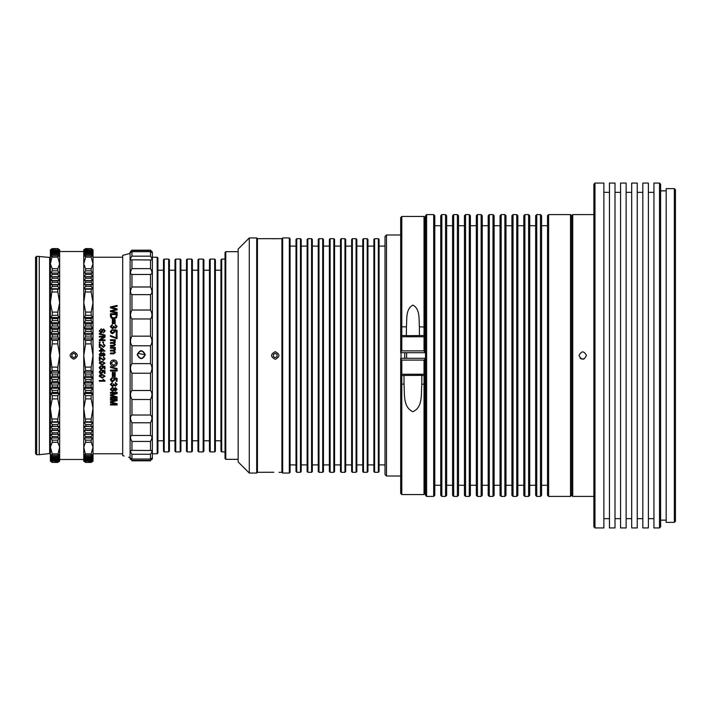 <?xml version="1.0" encoding="UTF-8"?>
<svg xmlns="http://www.w3.org/2000/svg" width="711" height="711" viewBox="0 0 711 711"><rect width="100%" height="100%" fill="white"/><g stroke="black" fill="none" stroke-linecap="round" stroke-linejoin="round"><path stroke-width="1.07" d="M157.175 257.231L157.922 257.977L157.922 453.023L157.175 453.769L157.175 257.231L152.358 257.231M220.961 451.174L220.961 259.826L221.699 259.088L221.699 451.912L220.961 451.174M168.676 259.088L169.414 259.826L169.414 451.174L168.676 451.912L168.676 259.088L164.223 259.088L164.223 451.912L163.486 451.174L163.486 259.826L164.223 259.088M180.167 259.088L180.914 259.826L180.914 451.174L180.167 451.912L180.167 259.088L175.724 259.088L175.724 451.912L174.977 451.174L174.977 259.826L175.724 259.088M191.668 259.088L192.405 259.826L192.405 451.174L191.668 451.912L191.668 259.088L187.215 259.088L187.215 451.912L186.478 451.174L186.478 259.826L187.215 259.088M203.159 259.088L203.906 259.826L203.906 451.174L203.159 451.912L203.159 259.088L198.707 259.088L198.707 451.912L197.969 451.174L197.969 259.826L198.707 259.088M214.66 259.088L215.397 259.826L215.397 451.174L214.66 451.912L214.66 259.088L210.207 259.088L210.207 451.912L209.461 451.174L209.461 259.826L210.207 259.088M225.04 458.586L225.04 252.414L225.778 251.667L225.778 459.333L225.04 458.586M225.04 259.088L221.699 259.088M225.04 451.912L221.699 451.912M238.158 251.667L225.778 251.667M238.158 459.333L225.778 459.333M215.397 440.784L220.961 440.784M215.397 270.216L220.961 270.216M203.906 440.784L209.461 440.784M203.906 270.216L209.461 270.216M192.405 440.784L197.969 440.784M192.405 270.216L197.969 270.216M180.914 440.784L186.478 440.784M180.914 270.216L186.478 270.216M169.414 440.784L174.977 440.784M169.414 270.216L174.977 270.216M157.922 440.784L163.486 440.784M157.922 270.216L163.486 270.216M157.175 453.769L152.358 453.769M168.676 451.912L164.223 451.912M180.167 451.912L175.724 451.912M191.668 451.912L187.215 451.912M203.159 451.912L198.707 451.912M214.66 451.912L210.207 451.912M275.246 359.304C270.34 356.771 270.34 354.238 275.246 351.696C280.143 354.229 280.143 356.762 275.246 359.304M289.333 473.046L289.333 237.954L290.07 238.692L290.07 472.308L289.333 473.046L282.658 473.046L281.92 472.308L281.92 238.692L257.444 238.692L257.444 472.308L273.815 472.255M273.788 472.255L272.553 472.282M257.444 238.692L256.698 237.954L249.285 237.954L249.285 473.046L238.158 461.928L238.158 249.072L249.285 237.954M257.444 472.308L256.698 473.046L256.698 237.954M282.658 473.046L282.658 237.954L281.92 238.692M296.007 471.571L296.007 239.429L296.754 238.692L296.754 472.308L296.007 471.571M300.46 238.692L301.197 239.429L301.197 471.571L300.46 472.308L300.46 238.692L296.754 238.692M307.134 471.571L307.134 239.429L307.872 238.692L307.872 472.308L307.134 471.571M311.578 238.692L312.325 239.429L312.325 471.571L311.578 472.308L311.578 238.692L307.872 238.692M318.252 471.571L318.252 239.429L318.999 238.692L318.999 472.308L318.252 471.571M322.705 238.692L323.452 239.429L323.452 471.571L322.705 472.308L322.705 238.692L318.999 238.692M329.38 471.571L329.38 239.429L330.126 238.692L330.126 472.308L329.38 471.571M333.832 238.692L334.57 239.429L334.57 471.571L333.832 472.308L333.832 238.692L330.126 238.692M340.507 471.571L340.507 239.429L341.244 238.692L341.244 472.308L340.507 471.571M344.959 238.692L345.697 239.429L345.697 471.571L344.959 472.308L344.959 238.692L341.244 238.692M351.634 471.571L351.634 239.429L352.372 238.692L352.372 472.308L351.634 471.571M356.078 238.692L356.824 239.429L356.824 471.571L356.078 472.308L356.078 238.692L352.372 238.692M362.752 471.571L362.752 239.429L363.499 238.692L363.499 472.308L362.752 471.571M367.205 238.692L367.942 239.429L367.942 471.571L367.205 472.308L367.205 238.692L363.499 238.692M373.879 471.571L373.879 239.429L374.626 238.692L374.626 472.308L373.879 471.571M378.332 238.692L379.07 239.429L379.07 471.571L378.332 472.308L378.332 238.692L374.626 238.692M385.007 236.47L385.007 474.53L386.491 476.015L386.491 234.986L385.007 236.47M400.675 234.986L386.491 234.986M400.675 476.015L386.491 476.015M385.007 246.104L379.07 246.104M385.007 464.896L379.07 464.896M373.879 246.104L367.942 246.104M373.879 464.896L367.942 464.896M362.752 246.104L356.824 246.104M362.752 464.896L356.824 464.896M351.634 246.104L345.697 246.104M351.634 464.896L345.697 464.896M340.507 246.104L334.57 246.104M340.507 464.896L334.57 464.896M329.38 246.104L323.452 246.104M329.38 464.896L323.452 464.896M318.252 246.104L312.325 246.104M318.252 464.896L312.325 464.896M307.134 246.104L301.197 246.104M307.134 464.896L301.197 464.896M296.007 246.104L290.07 246.104M296.007 464.896L290.07 464.896M281.92 472.308L279.041 472.308M256.698 473.046L249.285 473.046M289.333 237.954L282.658 237.954M300.46 472.308L296.754 472.308M311.578 472.308L307.872 472.308M322.705 472.308L318.999 472.308M333.832 472.308L330.126 472.308M344.959 472.308L341.244 472.308M356.078 472.308L352.372 472.308M367.205 472.308L363.499 472.308M378.332 472.308L374.626 472.308M271.442 238.692L275.255 238.754M145.284 354.691C142.582 359.935 139.88 359.926 137.179 354.682C139.88 349.439 142.582 349.439 145.284 354.691M137.525 354.691C139.996 359.473 142.467 359.473 144.946 354.691C142.467 349.91 139.996 349.91 137.525 354.691L137.179 354.682M128.629 457.209L130.113 457.608M130.113 253.392L122.692 255.382L122.692 455.618L124.176 456.018M144.937 354.736L137.827 353.323M131.962 250.503L150.501 250.503L151.905 252.529L150.501 251.694L131.962 251.694L130.557 252.529L131.962 250.183L130.113 252.041L130.113 458.959L131.962 460.364C130.024 458.133 130.024 457.688 131.962 459.022L131.962 454.267C130.024 451.361 130.024 450.099 131.962 450.49L131.962 441.451C130.024 438.047 130.024 436.056 131.962 435.479L131.962 422.769C130.024 419.108 130.024 416.53 131.962 415.02L131.962 399.502C130.024 395.84 130.024 392.845 131.962 390.508L131.962 373.239C130.024 369.818 130.024 366.609 131.962 363.614L131.962 345.768C130.024 342.826 130.024 339.618 131.962 336.161L131.962 318.963C130.024 316.688 130.024 313.711 131.962 310.023L131.962 294.638C130.024 293.208 130.024 290.657 131.962 286.986L131.962 274.473C130.024 273.966 130.024 272.011 131.962 268.625L131.962 259.817L131.215 259.95C130.06 259.844 130.291 258.582 131.962 256.173L131.962 251.694M131.962 256.173L150.501 256.173C152.172 258.582 152.412 259.835 151.221 259.95L131.962 259.817M130.575 458.248L131.962 459.022L150.501 459.022C152.447 457.688 152.447 458.133 150.501 460.364L152.358 458.959L152.358 252.041L150.501 250.183L131.962 250.183M150.501 256.173L150.501 251.694M131.962 268.625L150.501 268.625L150.501 259.817M150.501 268.625C152.447 272.002 152.447 273.948 150.501 274.473L131.962 274.473M131.962 286.986L150.501 286.986L150.501 274.473M150.501 286.986C152.447 290.639 152.447 293.19 150.501 294.638L131.962 294.638M131.962 310.023L150.501 310.023L150.501 294.638M150.501 310.023C152.447 313.693 152.447 316.671 150.501 318.963L131.962 318.963M131.962 336.161L150.501 336.161L150.501 318.963M150.501 336.161C152.447 339.6 152.447 342.8 150.501 345.768L131.962 345.768M131.962 363.614L150.501 363.614L150.501 345.768M150.501 363.614C152.447 366.592 152.447 369.8 150.501 373.239L131.962 373.239M131.962 390.508L150.501 390.508L150.501 373.239M150.501 390.508C152.447 392.819 152.447 395.823 150.501 399.502L131.962 399.502M131.962 415.02L150.501 415.02L150.501 399.502M150.501 415.02C152.447 416.513 152.447 419.099 150.501 422.769L131.962 422.769M131.962 435.479L150.501 435.479L150.501 422.769M150.501 435.479C152.447 436.047 152.447 438.038 150.501 441.451L131.962 441.451M131.277 450.383L150.501 450.49L150.501 441.451M151.887 458.248L150.501 459.022L150.501 454.267C152.447 451.352 152.447 450.09 150.501 450.49L151.194 450.383M131.962 460.817L150.501 460.817M150.501 454.267L131.962 454.267M150.501 460.364L131.962 460.364M93.025 249.819L91.177 248.592L85.613 248.592L91.177 248.592L93.025 249.819L93.025 302.655L93.025 257.231L122.692 257.231M85.613 291.99L91.177 291.99L91.177 289.19L85.613 289.19L83.756 302.655L83.756 249.819L85.613 248.592M59.653 249.819L57.795 248.592L52.241 248.592L57.795 248.592L59.653 249.819L59.653 263.977L59.653 251.525L83.756 251.525L83.756 263.977L85.613 268.722L85.613 270.838L91.177 270.838L91.177 268.722L85.613 268.722M52.241 291.99L57.795 291.99L57.795 289.19L52.241 289.19L50.383 302.655L50.383 249.819L52.241 248.592M73.748 359.206C68.958 356.735 68.958 354.265 73.748 351.794C78.53 354.256 78.53 356.735 73.748 359.206M35.55 453.582L35.55 257.418L36.661 256.307L36.661 454.693L35.55 453.582M57.795 453.894L52.241 453.894L52.241 455.253L57.795 455.253L59.653 447.023L59.653 459.475L83.756 459.475L83.756 447.023L85.613 455.253L91.177 455.253L91.177 453.894L85.613 453.894M52.241 257.106L57.795 257.106L57.795 255.747L52.241 255.747L50.383 263.977L50.383 257.418L49.646 257.418L49.646 453.582L50.383 453.582L50.383 447.023L52.241 453.894M49.646 257.418L36.661 256.307M49.646 453.582L39.256 454.693L39.256 256.307M39.256 454.693L36.661 454.693M122.692 453.769L93.025 453.769L93.025 408.345L93.025 461.181L91.177 462.408L85.613 462.408L91.177 461.972L85.613 462.408L83.756 461.181L83.756 408.345L85.613 421.81L91.177 421.81L91.177 419.01L85.613 419.01M110.454 306.894L117.119 305.446L117.119 306.281L111.387 307.41L117.119 308.858L117.119 309.863L111.387 311.178L117.119 312.333L117.119 313.213L110.454 311.702L110.454 310.778L116.32 309.356L110.454 307.863L110.454 306.894M99.327 336.285L105.041 336.285L105.041 337.121L100.784 339.814L105.041 339.814L105.041 340.613L99.327 340.613L99.327 339.769L103.593 337.076L99.327 337.076L99.327 336.285M102.775 341.991L103.504 341.991L103.504 342.72L102.775 342.72L102.775 341.991M99.327 341.991L100.064 341.991L100.064 342.72L99.327 342.72L99.327 341.991M105.041 345.555L103.468 347.306L100.064 344.595L100.064 347.377L99.327 347.377L99.327 343.662L103.459 346.577L104.384 345.537L103.433 343.733L105.041 345.555M99.327 333.495L105.041 335.068L105.041 335.654L99.327 334.081L99.327 333.495M103.433 332.917L105.121 330.864L103.557 328.944L102.322 329.762L100.918 332.277L99.913 331.015L101.309 328.74L99.256 331.05L100.953 333.059L102.331 332.099L103.104 329.922L103.61 329.726L104.455 330.891L103.433 332.917L104.455 330.891M110.454 399.324L117.119 399.324L117.119 400.586L111.467 402.168L117.119 403.75L117.119 404.968L110.454 404.968L110.454 404.15L116.097 404.15L110.454 402.595L110.454 401.733L116.097 400.169L110.454 400.169L110.454 399.324L110.454 400L116.097 400.169M110.454 392.312L117.119 392.312L117.119 393.618L111.467 395.263L117.119 396.907L117.119 398.178L110.454 398.178L110.454 397.325L116.097 397.325L110.454 395.707L110.454 394.809L116.097 393.183L110.454 393.183L110.454 392.312L110.454 393.041L116.097 393.183M99.327 351.11L99.327 350.39L100.722 350.372L100.722 347.892L101.46 347.892L104.97 351.11L101.46 351.11L101.46 351.838L100.722 351.838L100.722 351.11L99.327 351.11L99.327 350.372L100.722 350.39M102.633 355.5L100.998 356.229L99.567 355.5L99.256 354.398L101.015 352.567L102.464 353.651L103.602 352.789L105.041 354.389L104.677 355.5L103.584 356.015L102.428 355.278M105.041 358.726L103.468 360.477L100.064 357.757L100.064 360.557L99.327 360.557L99.327 356.815L103.459 359.748L104.384 358.708L103.433 356.895L105.041 358.726M102.153 361.357L105.041 363.188L102.153 365.01L99.256 363.188L99.807 361.908L102.153 361.357M100.873 365.738L99.913 367.507L101.246 368.645L102.482 367.507L102.037 365.81L104.97 366.396L104.97 369.08L104.241 369.08L104.241 366.992L102.757 366.698L103.139 367.711L101.291 369.373L99.949 368.938L99.256 367.498L100.873 365.738M100.873 370.102L99.913 371.853L101.246 372.991L102.482 371.862L102.037 370.173L104.97 370.751L104.97 373.417L104.241 373.417L104.241 371.338L102.757 371.053L103.139 372.057L101.291 373.71L99.949 373.275L99.256 371.853L100.873 370.102M102.153 374.43L105.041 376.226L102.153 378.012L99.256 376.226L99.807 374.973L102.153 374.43M99.327 381.203L99.327 380.501L103.788 380.501L102.944 379.221L105.041 380.749L105.041 381.203L99.327 381.203M113.698 359.988C115.831 360.024 117.004 361.072 117.208 363.143C117.013 365.17 115.875 366.218 113.778 366.289C111.707 366.227 110.569 365.17 110.374 363.143C110.561 361.152 111.671 360.104 113.698 359.988M110.454 366.716L117.119 368.582L117.119 369.285L110.454 367.418L110.454 366.716L110.454 367.374L117.119 369.231L117.119 368.582M110.454 370.102L117.119 370.102L117.119 371.035L110.454 371.035L110.454 370.102L110.454 370.973L117.119 370.973L117.119 370.102M114.302 376.572L114.302 372.297L115.155 372.297L115.155 376.572L114.302 376.572M112.338 376.572L112.338 372.297L113.191 372.297L113.191 376.572L112.338 376.572M112.249 377.488L112.338 378.323L111.138 379.514L112.694 380.812L114.133 379.514L113.618 377.577L117.039 378.243L117.039 381.309L116.186 381.309L116.186 378.919L114.453 378.59L114.898 379.745L112.738 381.638L111.183 381.14L110.374 379.505L112.249 377.488M112.249 382.456L112.338 383.282L111.138 384.473L112.471 385.726L113.618 384.011L115.395 385.406L116.355 384.438L115.324 383.362L115.413 382.536L117.119 384.411L115.431 386.215L114.107 385.353L112.462 386.544L110.374 384.447L112.249 382.456M114.116 388.544L115.44 387.593L117.119 389.352L115.422 391.121L114.116 390.197L112.4 391.361L110.374 389.361L112.418 387.353L114.116 388.544M110.454 348.212L110.454 347.386L115.324 347.359L115.324 348.212L114.569 348.212L115.413 349.599L114.507 350.887L115.413 352.372L113.787 353.847L110.454 353.847L110.454 352.994L113.467 352.994L114.64 352.158L113.236 351.021L110.454 351.021L110.454 350.168L113.564 350.168L114.64 349.35L112.933 348.212L110.454 348.212L110.454 347.359L115.324 347.386L115.324 348.212M110.454 339.725L115.324 339.725L115.324 340.569L114.569 340.569L115.413 341.947L114.507 343.226L115.413 344.693L113.787 346.168L110.454 346.168L110.454 345.315L113.467 345.315L114.64 344.488L113.236 343.36L110.454 343.36L110.454 342.515L113.564 342.515L114.64 341.707L112.933 340.569L110.454 340.569L110.454 339.725M116.186 334.508L117.039 334.508L117.039 338.703L110.454 336.347L110.454 335.512L116.186 337.858L116.186 334.508M112.249 329.531L112.338 330.357L111.138 331.539L112.694 332.846L114.133 331.539L113.618 329.611L117.039 330.268L117.039 333.343L116.186 333.343L116.186 330.953L114.453 330.624L114.898 331.77L112.738 333.672L111.183 333.175L110.374 331.53L112.249 329.531L112.338 330.446M110.454 313.747L117.119 313.747L116.551 317.799L113.822 318.768C111.68 318.768 110.561 317.817 110.454 315.924L110.454 313.747M114.302 323.727L114.302 319.639L115.155 319.639L115.155 323.727L114.302 323.727L114.302 319.772L115.155 319.772L115.155 323.727M112.338 323.727L112.338 319.639L113.191 319.639L113.191 323.727L112.338 323.727L112.338 319.772L113.191 319.772L113.191 323.727M112.249 324.625L112.338 325.434L111.138 326.625L112.471 327.887L113.618 326.162L115.395 327.558L116.355 326.589L115.413 324.705L117.119 326.562L115.431 328.375L114.107 327.504L112.462 328.704L110.374 326.598L112.249 324.625L112.338 325.549M91.177 320.608L91.177 318.599L85.613 318.599L85.613 320.608L91.177 320.608L92.652 322.732L84.129 322.732L85.613 323.94L85.613 325.976L91.177 325.976L91.177 323.94L85.613 323.94M85.613 312.102L85.613 315.329L91.177 315.329L91.177 312.102L85.613 312.102L83.756 302.655L83.756 355.5L85.613 370.591L91.177 370.591L91.177 367.107L85.613 367.107M57.795 320.608L57.795 318.599L52.241 318.599L52.241 320.608L57.795 320.608L59.28 322.732L50.757 322.732L52.241 323.94L52.241 325.976L57.795 325.976L57.795 323.94L52.241 323.94M52.241 312.102L52.241 315.329L57.795 315.329L57.795 312.102L52.241 312.102L50.383 302.655L50.383 355.5L52.241 370.591L57.795 370.591L57.795 367.107L52.241 367.107M91.177 274.419L91.177 273.042L85.613 273.042L85.613 274.419L91.177 274.419L92.652 276.686L84.129 276.686L85.613 276.766L85.613 278.232L91.177 278.232L91.177 276.766L85.613 276.766M57.795 274.419L57.795 273.042L52.241 273.042L52.241 274.419L57.795 274.419L59.28 276.686L50.757 276.686L52.241 276.766L52.241 278.232L57.795 278.232L57.795 276.766L52.241 276.766M52.241 268.722L52.241 270.838L57.795 270.838L57.795 268.722L52.241 268.722L50.383 263.977M91.177 249.961L85.613 249.57L91.177 249.961L92.652 251.765L91.177 250.69L85.613 250.69L85.613 251.187L91.177 251.187L91.177 250.69M57.795 249.961L52.241 249.57L57.795 249.961L59.28 251.765L57.795 250.69L52.241 250.69L52.241 251.187L57.795 251.187L57.795 250.69M57.795 419.01L59.653 408.345L59.653 461.181L57.795 462.408L52.241 462.408L57.795 461.972L52.241 462.408L50.383 461.181L50.383 408.345L52.241 421.81L57.795 421.81L57.795 419.01L52.241 419.01M91.177 457.217L91.177 456.506L85.613 456.506L85.613 457.217L91.177 457.217L92.652 456.364L91.177 458.302L85.613 458.302L85.613 458.906L91.177 458.906L91.177 458.302M57.795 457.217L57.795 456.506L52.241 456.506L52.241 457.217L57.795 457.217L59.28 456.364L57.795 458.302L52.241 458.302L52.241 458.906L57.795 458.906L57.795 458.302M91.177 426.147L91.177 424.529L85.613 424.529L85.613 426.147L92.652 426.467L84.129 426.467L85.613 428.751L85.613 430.288L91.177 430.288L91.177 428.751L85.613 428.751M57.795 426.147L57.795 424.529L52.241 424.529L52.241 426.147L59.28 426.467L50.757 426.467L52.241 428.751L52.241 430.288L57.795 430.288L57.795 428.751L52.241 428.751M91.177 331.433L91.177 329.362L85.613 329.362L85.613 331.433L91.177 331.433L92.652 333.45L84.129 333.45L85.613 334.854L85.613 336.952L91.177 336.952L91.177 334.854L92.652 333.45M91.177 343.893L91.177 340.409L85.613 340.409L85.613 343.893L91.177 343.893L93.025 355.5L93.025 408.345L91.177 398.898L91.177 395.671L85.613 395.671L85.613 398.898L91.177 398.898M57.795 331.433L57.795 329.362L52.241 329.362L52.241 331.433L57.795 331.433L59.28 333.45L50.757 333.45L52.241 334.854L52.241 336.952L57.795 336.952L57.795 334.854L59.28 333.45M57.795 343.893L57.795 340.409L52.241 340.409L52.241 343.893L57.795 343.893L59.653 355.5L59.653 408.345L57.795 398.898L57.795 395.671L52.241 395.671L52.241 398.898L57.795 398.898M91.177 282.249L91.177 280.712L85.613 280.712L85.613 282.249L91.177 282.249L92.652 284.533L84.129 284.533L85.613 284.853L85.613 286.471L91.177 286.471L91.177 284.853L85.613 284.853M57.795 282.249L57.795 280.712L52.241 280.712L52.241 282.249L57.795 282.249L59.28 284.533L50.757 284.533L52.241 284.853L52.241 286.471L57.795 286.471L57.795 284.853L52.241 284.853M91.177 252.698L91.177 252.094L85.613 252.094L85.613 252.698L91.177 252.698L92.652 254.636L91.177 253.783L85.613 253.783L85.613 254.494L91.177 254.494L91.177 253.783M91.177 257.106L91.177 255.747L85.613 255.747L85.613 257.106L91.177 257.106L93.025 263.977L91.177 268.722M57.795 252.698L57.795 252.094L52.241 252.094L52.241 252.698L57.795 252.698L59.28 254.636L57.795 253.783L52.241 253.783L52.241 254.494L57.795 254.494L57.795 253.783M91.177 460.31L91.177 459.813L85.613 459.813L85.613 460.31L91.177 460.31L92.652 459.235L91.177 461.039L85.613 461.039L91.177 461.039M57.795 460.31L57.795 459.813L52.241 459.813L52.241 460.31L57.795 460.31L59.28 459.235L57.795 461.039L52.241 461.039L57.795 461.039M91.177 434.234L91.177 432.768L85.613 432.768L85.613 434.234L92.652 434.314L84.129 434.314L85.613 436.581L85.613 437.958L91.177 437.958L91.177 436.581L85.613 436.581M91.177 442.278L91.177 440.162L85.613 440.162L85.613 442.278L91.177 442.278L93.025 447.023L91.177 453.894M57.795 434.234L57.795 432.768L52.241 432.768L52.241 434.234L59.28 434.314L50.757 434.314L52.241 436.581L52.241 437.958L57.795 437.958L57.795 436.581L52.241 436.581M57.795 442.278L57.795 440.162L52.241 440.162L52.241 442.278L57.795 442.278L59.653 447.023M91.177 381.638L91.177 379.567L85.613 379.567L85.613 381.638L91.177 381.638L92.652 382.945L84.129 382.945L85.613 385.024L85.613 387.06L91.177 387.06L91.177 385.024L85.613 385.024M57.795 381.638L57.795 379.567L52.241 379.567L52.241 381.638L57.795 381.638L59.28 382.945L50.757 382.945L52.241 385.024L52.241 387.06L57.795 387.06L57.795 385.024L52.241 385.024M91.177 392.401L91.177 390.392L85.613 390.392L85.613 392.401L91.177 392.401L92.652 393.503L84.129 393.503L85.613 395.671M57.795 392.401L57.795 390.392L52.241 390.392L52.241 392.401L57.795 392.401L59.28 393.503L50.757 393.503L52.241 395.671M85.613 374.048L85.613 376.146L91.177 376.146L91.177 374.048L85.613 374.048L84.129 372.093L85.613 370.591M52.241 374.048L52.241 376.146L57.795 376.146L57.795 374.048L52.241 374.048L50.757 372.093L52.241 370.591M91.177 318.599L92.652 317.497L91.177 315.329M91.177 323.94L92.652 322.732M91.177 329.362L92.652 328.055L91.177 325.976M91.177 340.409L92.652 338.907L91.177 336.952M91.177 312.102L93.025 302.655L93.025 355.5L91.177 367.107M91.177 273.042L92.652 273.077L91.177 270.838M91.177 276.766L92.652 276.686M91.177 280.712L92.652 280.507L91.177 278.232M91.177 284.853L92.652 284.533M91.177 289.19L92.652 288.755L91.177 286.471M93.025 302.655L91.177 291.99M91.177 249.57L92.652 250.752L91.177 249.028M91.177 252.094L92.652 253.063L91.177 251.187M91.177 255.747L92.652 256.493L91.177 254.494M91.177 456.506L92.652 454.507L91.177 455.253M91.177 459.813L92.652 457.937L91.177 458.906M91.177 461.972L92.652 460.248L91.177 461.43M91.177 424.529L92.652 422.245L91.177 421.81M91.177 428.751L92.652 426.467M91.177 432.768L92.652 430.493L91.177 430.288M91.177 436.581L92.652 434.314M91.177 440.162L92.652 437.923L91.177 437.958M91.177 419.01L93.025 408.345M85.613 270.838L84.129 273.077L85.613 273.042M85.613 286.471L84.129 288.755L85.613 289.19M85.613 282.249L84.129 284.533M85.613 278.232L84.129 280.507L85.613 280.712M85.613 274.419L84.129 276.686M85.613 249.028L84.129 250.752L85.613 249.57M85.613 257.106L83.756 263.977M85.613 254.494L84.129 256.493L85.613 255.747M85.613 252.698L84.129 254.636L85.613 253.783M85.613 251.187L84.129 253.063L85.613 252.094M85.613 249.961L84.129 251.765L85.613 250.69M85.613 455.253L84.129 454.507L85.613 456.506M85.613 461.43L84.129 460.248L85.613 461.972M85.613 460.31L84.129 459.235L85.613 461.039M85.613 458.906L84.129 457.937L85.613 459.813M85.613 457.217L84.129 456.364L85.613 458.302M83.756 461.181L85.613 462.408M85.613 421.81L84.129 422.245L85.613 424.529M85.613 442.278L83.756 447.023M85.613 437.958L84.129 437.923L85.613 440.162M85.613 434.234L84.129 434.314M85.613 430.288L84.129 430.493L85.613 432.768M85.613 426.147L84.129 426.467M85.613 376.146L84.129 377.55L85.613 379.567M85.613 398.898L83.756 408.345L83.756 355.5L85.613 343.893M85.613 392.401L84.129 393.503M85.613 387.06L84.129 388.268L85.613 390.392M85.613 381.638L84.129 382.945M57.795 318.599L59.28 317.497L57.795 315.329M57.795 323.94L59.28 322.732M57.795 329.362L59.28 328.055L57.795 325.976M57.795 340.409L59.28 338.907L57.795 336.952M57.795 312.102L59.653 302.655L59.653 355.5L57.795 367.107M57.795 273.042L59.28 273.077L57.795 270.838M57.795 276.766L59.28 276.686M57.795 280.712L59.28 280.507L57.795 278.232M57.795 284.853L59.28 284.533M57.795 289.19L59.28 288.755L57.795 286.471M57.795 268.722L59.653 263.977L59.653 302.655L57.795 291.99M57.795 249.57L59.28 250.752L57.795 249.028M57.795 252.094L59.28 253.063L57.795 251.187M57.795 255.747L59.28 256.493L57.795 254.494M59.653 263.977L57.795 257.106M57.795 456.506L59.28 454.507L57.795 455.253M57.795 459.813L59.28 457.937L57.795 458.906M57.795 461.972L59.28 460.248L57.795 461.43M57.795 424.529L59.28 422.245L57.795 421.81M57.795 428.751L59.28 426.467M57.795 432.768L59.28 430.493L57.795 430.288M57.795 436.581L59.28 434.314M57.795 440.162L59.28 437.923L57.795 437.958M52.241 270.838L50.757 273.077L52.241 273.042M52.241 286.471L50.757 288.755L52.241 289.19M52.241 282.249L50.757 284.533M52.241 278.232L50.757 280.507L52.241 280.712M52.241 274.419L50.757 276.686M52.241 249.028L50.757 250.752L52.241 249.57M52.241 254.494L50.757 256.493L52.241 255.747M52.241 252.698L50.757 254.636L52.241 253.783M52.241 251.187L50.757 253.063L52.241 252.094M52.241 249.961L50.757 251.765L52.241 250.69M52.241 455.253L50.757 454.507L52.241 456.506M52.241 461.43L50.757 460.248L52.241 461.972M52.241 460.31L50.757 459.235L52.241 461.039M52.241 458.906L50.757 457.937L52.241 459.813M52.241 457.217L50.757 456.364L52.241 458.302M50.383 461.181L52.241 462.408M52.241 421.81L50.757 422.245L52.241 424.529M52.241 442.278L50.383 447.023M52.241 437.958L50.757 437.923L52.241 440.162M52.241 434.234L50.757 434.314M52.241 430.288L50.757 430.493L52.241 432.768M52.241 426.147L50.757 426.467M52.241 376.146L50.757 377.55L52.241 379.567M52.241 398.898L50.383 408.345L50.383 355.5L52.241 343.893M52.241 392.401L50.757 393.503M52.241 387.06L50.757 388.268L52.241 390.392M52.241 381.638L50.757 382.945M91.177 334.854L85.613 334.854M57.795 334.854L52.241 334.854M91.177 379.567L92.652 377.55L91.177 376.146M91.177 385.024L92.652 382.945M91.177 390.392L92.652 388.268L91.177 387.06M91.177 395.671L92.652 393.503M91.177 374.048L92.652 372.093L91.177 370.591M85.613 315.329L84.129 317.497L85.613 318.599M85.613 336.952L84.129 338.907L85.613 340.409M85.613 331.433L84.129 333.45M85.613 325.976L84.129 328.055L85.613 329.362M85.613 320.608L84.129 322.732M57.795 379.567L59.28 377.55L57.795 376.146M57.795 385.024L59.28 382.945M57.795 390.392L59.28 388.268L57.795 387.06M57.795 395.671L59.28 393.503M57.795 374.048L59.28 372.093L57.795 370.591M52.241 315.329L50.757 317.497L52.241 318.599M52.241 336.952L50.757 338.907L52.241 340.409M52.241 331.433L50.757 333.45M52.241 325.976L50.757 328.055L52.241 329.362M52.241 320.608L50.757 322.732M59.28 388.268L50.757 388.268M92.652 388.268L84.129 388.268M59.28 372.093L50.757 372.093M59.28 377.55L50.757 377.55M92.652 372.093L84.129 372.093M92.652 377.55L84.129 377.55M59.28 430.493L50.757 430.493M92.652 430.493L84.129 430.493M59.28 288.755L50.757 288.755M59.28 280.507L50.757 280.507M92.652 288.755L84.129 288.755M92.652 280.507L84.129 280.507M59.28 338.907L50.757 338.907M59.28 328.055L50.757 328.055M92.652 338.907L84.129 338.907M92.652 328.055L84.129 328.055M59.28 422.245L50.757 422.245M92.652 422.245L84.129 422.245M59.28 317.497L50.757 317.497M92.652 317.497L84.129 317.497M111.138 326.625L112.471 327.993L113.707 326.687M113.618 326.269L115.395 327.664L116.355 326.589M115.324 325.629L115.413 324.82L117.119 326.669M110.374 326.705L112.249 324.74M117.119 315.826L117.119 313.906L110.454 313.906L110.454 315.924M111.227 315.853L111.698 317.444L113.84 318.039L116.213 316.99L116.355 314.6L111.227 314.6L111.698 317.302L113.84 317.897L116.213 316.848L116.355 315.835M111.138 331.539L112.694 332.926L114.133 331.539M113.529 330.535L113.618 329.708L117.039 330.366L117.039 333.343M116.186 333.343L116.186 331.042M114.453 330.624L114.898 331.859M110.374 331.628L112.249 329.628M117.039 338.703L117.039 334.588L116.186 334.588M110.454 336.347L110.454 335.592L116.186 337.858M115.324 340.569L115.324 339.787L110.454 339.787L110.454 340.569M114.569 340.569L115.413 342M114.507 343.226L115.413 344.737M110.454 346.168L110.454 345.35L113.467 345.35L114.64 344.488M110.454 343.36L110.454 342.56L113.564 342.56L114.64 341.707M114.569 348.212L115.413 349.616M114.507 350.887L115.413 352.38M110.454 353.847L110.454 353.003L113.467 353.003L114.64 352.176M110.454 351.021L110.454 350.194L113.564 350.194L114.64 349.377M117.119 389.228L115.422 390.988L114.116 390.072L112.4 391.228L110.374 389.237M116.355 389.361L115.44 388.277L114.471 389.37L115.395 390.321L116.355 389.361L115.44 388.402L114.471 389.37M113.707 389.344L112.436 388.037L111.138 389.37L112.409 390.561L113.707 389.344L112.436 388.162L111.138 389.37M112.338 383.176L111.138 384.473M113.707 384.535L113.618 383.904M116.355 384.438L115.324 383.256M117.119 384.296L115.431 386.1L114.107 385.238L112.462 386.42L110.374 384.34M112.338 378.234L111.138 379.514M114.133 379.514L113.529 378.323M116.186 381.212L117.039 381.212L117.039 378.243M116.186 378.919L114.453 378.59M114.898 379.656L112.738 381.54L111.183 381.043L110.374 379.416M112.338 372.297L112.338 376.492L113.191 376.492L113.191 372.297M114.302 372.297L114.302 376.492L115.155 376.492L115.155 372.297M117.208 363.117C117.013 365.134 115.866 366.183 113.778 366.254C111.707 366.183 110.569 365.134 110.374 363.117M116.435 363.125L113.689 360.921L111.138 363.134L113.787 365.356L116.435 363.152L113.689 360.904L111.138 363.134M103.788 380.501L102.944 379.132M99.327 380.501L99.327 381.105L105.041 380.749M105.041 376.146L102.153 377.923L99.256 376.146M104.384 376.217L103.993 375.399L102.153 375.07L99.913 376.226L102.153 377.292L104.384 376.217L103.993 375.47L102.153 375.15L99.913 376.226M100.944 370.76L99.913 371.853M102.482 371.862L101.966 370.84M104.241 373.355L104.97 373.355L104.97 370.751M104.241 371.338L102.757 371.053M103.139 371.995L101.291 373.639L99.949 373.213L99.256 371.791M100.944 366.423L99.913 367.507M102.482 367.507L101.966 366.494M104.241 369.036L104.97 369.036L104.97 366.396M104.241 366.992L102.757 366.698M103.139 367.667L101.291 369.32L99.949 368.893L99.256 367.454M105.041 363.152L102.153 364.974L99.256 363.152M104.384 363.179L103.993 362.397L102.153 362.068L99.913 363.188L102.153 364.281L104.384 363.179L103.993 362.414L102.153 362.086L99.913 363.188M105.041 358.708L103.468 360.477L100.064 357.749M104.384 358.691L103.362 357.615M100.064 360.53L99.327 360.53L99.327 356.815M99.256 354.407L101.015 352.585L102.464 353.66L103.602 352.798L105.041 354.398M104.775 355.384L103.584 356.007L102.464 355.171L100.998 356.229L99.567 355.5M102.775 354.407L103.566 355.278L104.384 354.407L103.602 353.518L102.775 354.407L103.566 355.278L104.384 354.398M99.913 354.407L101.006 355.5L102.117 354.389L101.024 353.305L99.913 354.407L101.158 355.491M102.117 354.389L101.006 355.5M100.722 347.919L104.97 351.11M101.46 351.838L101.46 351.118M100.722 351.838L100.722 351.118M101.46 350.372L103.513 350.39L101.46 348.79L101.46 350.372L103.513 350.372M112.445 394.987L117.119 393.476L117.119 392.312M112.445 394.845L111.467 395.263M110.454 397.325L110.454 398.018L117.119 398.018L117.119 396.907M116.097 397.325L110.454 395.556L110.454 394.809M112.445 401.911L117.119 400.417L117.119 399.324M112.445 401.733L111.467 402.168M110.454 404.15L110.454 404.781L117.119 404.781L117.119 403.75M116.097 404.15L110.454 402.417L110.454 401.733M99.913 331.015L100.918 332.366L102.322 329.86L103.557 329.051L105.121 330.953M99.256 331.139L101.309 328.838L101.309 329.513M105.041 335.654L105.041 335.139L99.327 333.575L99.327 334.081M103.362 344.506L103.433 343.733M103.433 343.777L105.041 345.59M99.327 347.377L99.327 343.706L103.459 346.613L104.384 345.537M100.064 347.377L100.064 344.639M100.064 342.72L100.064 342.044L99.327 342.044L99.327 342.72M103.504 342.72L103.504 342.044L102.775 342.044L102.775 342.72M105.041 337.121L105.041 336.356L99.327 336.356L99.327 337.076M100.784 339.814L105.041 339.876L105.041 340.613M99.327 340.613L99.327 339.831L103.593 337.076M117.119 306.281L117.119 305.632L110.454 307.081L110.454 307.863M111.387 307.41L117.119 309.036L117.119 309.863M111.387 311.178L117.119 312.502L117.119 313.213M110.454 311.702L110.454 310.947L116.32 309.356M433.674 214.589L434.785 215.7L434.785 495.3L433.674 496.411L433.674 214.589L426.627 214.589L426.627 496.411L425.516 495.3L425.516 215.7L426.627 214.589M547.514 495.3L547.514 215.7L548.625 214.589L548.625 496.411L547.514 495.3M445.539 214.589L446.65 215.7L446.65 495.3L445.539 496.411L445.539 214.589L441.833 214.589L441.833 496.411L440.722 495.3L440.722 215.7L441.833 214.589M457.404 214.589L458.524 215.7L458.524 495.3L457.404 496.411L457.404 214.589L453.698 214.589L453.698 496.411L452.587 495.3L452.587 215.7L453.698 214.589M469.278 214.589L470.389 215.7L470.389 495.3L469.278 496.411L469.278 214.589L465.563 214.589L465.563 496.411L464.452 495.3L464.452 215.7L465.563 214.589M481.143 214.589L482.254 215.7L482.254 495.3L481.143 496.411L481.143 214.589L477.437 214.589L477.437 496.411L476.317 495.3L476.317 215.7L477.437 214.589M493.007 214.589L494.118 215.7L494.118 495.3L493.007 496.411L493.007 214.589L489.301 214.589L489.301 496.411L488.19 495.3L488.19 215.7L489.301 214.589M504.872 214.589L505.983 215.7L505.983 495.3L504.872 496.411L504.872 214.589L501.166 214.589L501.166 496.411L500.055 495.3L500.055 215.7L501.166 214.589M516.737 214.589L517.848 215.7L517.848 495.3L516.737 496.411L516.737 214.589L513.031 214.589L513.031 496.411L511.92 495.3L511.92 215.7L513.031 214.589M540.476 214.589L541.586 215.7L541.586 495.3L540.476 496.411L540.476 214.589L536.761 214.589L536.761 496.411L535.65 495.3L535.65 215.7L536.761 214.589M528.602 214.589L529.722 215.7L529.722 495.3L528.602 496.411L528.602 214.589L524.896 214.589L524.896 496.411L523.785 495.3L523.785 215.7L524.896 214.589M541.586 485.284L547.514 485.284M541.586 225.716L547.514 225.716M529.722 485.284L535.65 485.284M529.722 225.716L535.65 225.716M517.848 485.284L523.785 485.284M517.848 225.716L523.785 225.716M505.983 485.284L511.92 485.284M505.983 225.716L511.92 225.716M494.118 485.284L500.055 485.284M494.118 225.716L500.055 225.716M482.254 485.284L488.19 485.284M482.254 225.716L488.19 225.716M470.389 485.284L476.317 485.284M470.389 225.716L476.317 225.716M458.524 485.284L464.452 485.284M458.524 225.716L464.452 225.716M446.65 485.284L452.587 485.284M446.65 225.716L452.587 225.716M434.785 485.284L440.722 485.284M434.785 225.716L440.722 225.716M571.617 355.5L571.617 215.7L571.617 355.5M570.506 214.589L571.617 215.7L572.737 214.589L593.872 214.589L572.737 214.589L572.737 496.411L593.872 496.411L572.737 496.411L571.617 495.3L571.617 215.7L572.737 214.589L572.737 496.411L571.617 495.3L570.506 496.411L570.506 214.589L548.625 214.589M401.04 358.282L401.04 352.718M404.755 358.282L404.755 352.718M406.603 358.282L406.603 352.718M609.443 192.343L603.879 192.343L609.443 192.343M609.443 518.657L603.879 518.657L609.443 518.657M620.57 192.343L615.006 192.343L620.57 192.343M620.57 518.657L615.006 518.657L620.57 518.657M631.697 192.343L626.133 192.343L631.697 192.343M631.697 518.657L626.133 518.657L631.697 518.657M642.815 192.343L637.252 192.343L642.815 192.343M642.815 518.657L637.252 518.657L642.815 518.657M653.942 192.343L648.379 192.343L653.942 192.343M653.942 518.657L648.379 518.657L653.942 518.657M579.038 355.5C581.509 350.719 583.98 350.719 586.451 355.5C583.989 360.281 581.509 360.281 579.038 355.5C581.509 350.719 583.98 350.719 586.451 355.5C583.989 360.281 581.509 360.281 579.038 355.5M675.45 189.739L675.45 521.261L674.339 522.372L674.339 188.628L666.18 188.628L666.18 522.372L666.18 188.628L674.339 188.628L675.45 189.739L675.45 521.261L674.339 522.372L666.18 522.372L674.339 522.372L674.339 188.628L675.45 189.739M660.617 184.185L660.617 526.815L659.506 527.935L659.506 183.065L653.942 183.065L653.942 527.935L653.942 183.065L659.506 183.065L660.617 184.185L660.617 526.815L659.506 527.935L653.942 527.935L659.506 527.935L659.506 183.065L660.617 184.185M593.872 526.815L593.872 184.185L594.983 183.065L594.983 527.935L593.872 526.815L593.872 184.185L594.983 183.065L594.983 527.935L603.879 527.935L603.879 183.065L594.983 183.065L603.879 183.065L603.879 527.935L594.983 527.935L593.872 526.815M666.18 190.859L660.617 190.859L666.18 190.859M666.18 520.141L660.617 520.141L666.18 520.141M648.379 527.935L648.379 183.065L642.815 183.065L642.815 527.935L642.815 183.065L648.379 183.065L648.379 527.935L642.815 527.935L648.379 527.935M637.252 527.935L637.252 183.065L631.697 183.065L631.697 527.935L631.697 183.065L637.252 183.065L637.252 527.935L631.697 527.935L637.252 527.935M626.133 527.935L626.133 183.065L620.57 183.065L620.57 527.935L620.57 183.065L626.133 183.065L626.133 527.935L620.57 527.935L626.133 527.935M615.006 527.935L615.006 183.065L609.443 183.065L609.443 527.935L609.443 183.065L615.006 183.065L615.006 527.935L609.443 527.935L615.006 527.935M584.149 358.931L581.331 358.931L580.132 358.131L582.744 359.206L584.158 358.931M401.786 336.756L401.173 336.241L400.675 336.703L400.675 217.557L401.786 216.446L401.786 326.838L406.416 326.838L406.416 335.663L424.032 335.512L424.032 216.446L425.142 217.557L425.142 336.703L424.645 336.241L424.032 336.756L401.786 336.756L401.786 350.879L424.032 350.879L424.032 336.756M425.142 493.443L424.032 494.554L401.786 494.554L400.675 493.443L400.675 358.282L425.142 358.282L425.142 493.443M424.032 494.554L424.032 384.162L421.81 384.162L421.81 375.337L401.786 375.488L401.786 494.554M424.032 216.446L401.786 216.446M406.416 326.838C407.101 319.479 405.386 308.974 412.949 305.099C420.432 309.134 418.726 319.479 419.401 326.838L425.142 327.06M424.032 350.879L425.142 352.718L400.675 352.718L400.675 336.703M425.142 336.703L425.142 351.998M400.675 351.998L401.786 350.879M419.401 335.512L419.401 326.838M401.786 360.086L401.786 374.244L424.032 374.244L424.032 360.086L401.786 360.086L400.675 359.011M404.008 375.488L404.008 384.162L400.675 383.94M421.81 384.162C421.001 393.627 423.125 407.447 412.807 411.705C402.693 407.03 404.817 393.654 404.008 384.162M424.032 374.244L424.645 374.759L425.142 374.297M425.142 359.011L424.032 360.086M400.675 374.297L401.173 374.759L401.786 374.244M400.675 327.06L401.786 326.838L401.786 335.512L406.416 335.512M425.142 383.94L424.032 384.162L424.032 375.488L421.81 375.488M401.786 375.488L401.173 374.759M424.645 374.759L424.032 375.488M401.786 335.512L401.173 336.241M424.645 336.241L424.032 335.512M75.597 354.434L73.748 353.358L71.891 354.434L71.891 356.567L73.748 357.642L75.597 356.567L75.597 354.434M277.094 354.434L275.246 353.358L273.388 354.434L273.388 356.567L275.246 357.642L277.094 356.567L277.094 354.434M570.506 496.411L548.625 496.411M433.674 496.411L426.627 496.411M445.539 496.411L441.833 496.411M457.404 496.411L453.698 496.411M469.278 496.411L465.563 496.411M481.143 496.411L477.437 496.411M493.007 496.411L489.301 496.411M504.872 496.411L501.166 496.411M516.737 496.411L513.031 496.411M528.602 496.411L524.896 496.411M540.476 496.411L536.761 496.411"/></g></svg>
